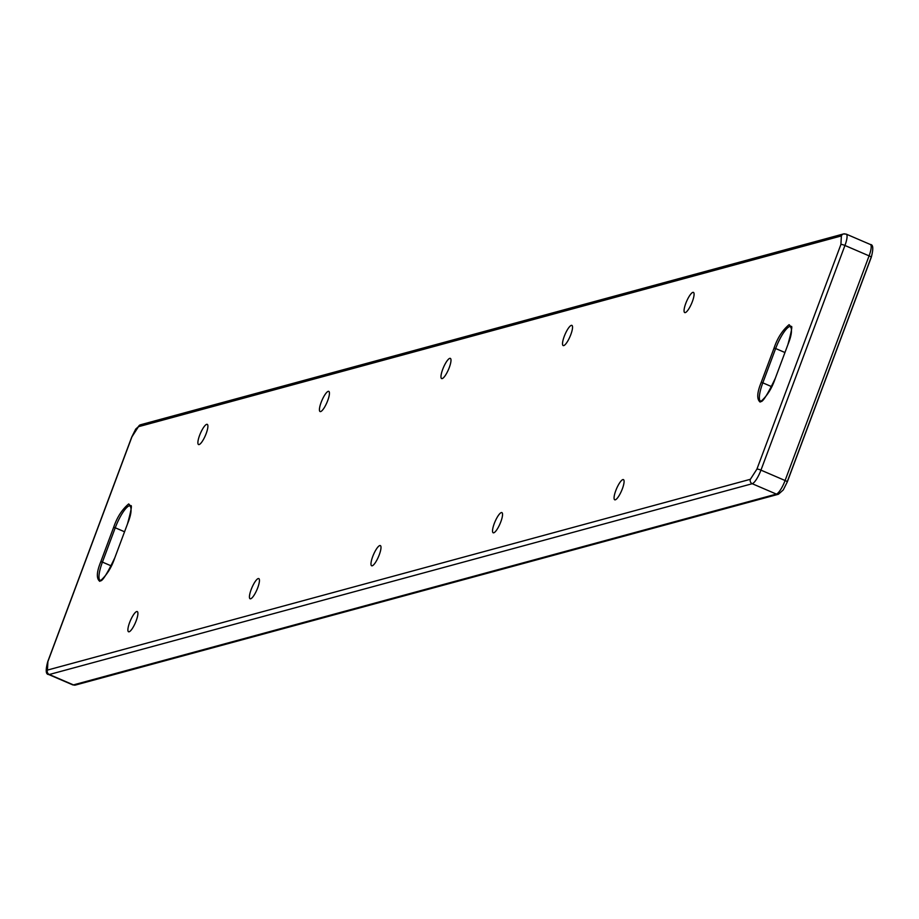 <?xml version="1.0" encoding="UTF-8"?>
<svg xmlns="http://www.w3.org/2000/svg" width="919" height="919" viewBox="0 0 919 919"><rect width="100%" height="100%" fill="white"/><g stroke="black" fill="none" stroke-linecap="round" stroke-linejoin="round"><path stroke-width="1.38" d="M622.358 488.816A10.994 2.711 113.3 0 1 614.731 499.798A10.994 2.711 113.3 0 1 616.58 488.632A10.994 2.711 113.3 0 1 623.415 479.603A10.994 2.711 113.3 0 1 622.358 488.816M500.821 521.797A10.994 2.711 113.3 0 1 493.193 532.79A10.994 2.711 113.3 0 1 495.042 521.624A10.994 2.711 113.3 0 1 501.877 512.595A10.994 2.711 113.3 0 1 500.821 521.797M379.271 554.789A10.994 2.711 113.3 0 1 371.644 565.782A10.994 2.711 113.3 0 1 373.493 554.616A10.994 2.711 113.3 0 1 380.328 545.587A10.994 2.711 113.3 0 1 379.271 554.789M257.722 587.781A10.994 2.711 113.3 0 1 250.094 598.774A10.994 2.711 113.3 0 1 251.944 587.609A10.994 2.711 113.3 0 1 258.779 578.579A10.994 2.711 113.3 0 1 257.722 587.781M136.184 620.773A10.994 2.711 113.3 0 1 128.557 631.767A10.994 2.711 113.3 0 1 130.406 620.589A10.994 2.711 113.3 0 1 137.241 611.572A10.994 2.711 113.3 0 1 136.184 620.773M692.352 301.604A10.994 2.711 113.3 0 1 684.724 312.586A10.994 2.711 113.3 0 1 686.573 301.421A10.994 2.711 113.3 0 1 693.42 292.391A10.994 2.711 113.3 0 1 692.352 301.604M570.814 334.596A10.994 2.711 113.3 0 1 563.186 345.578A10.994 2.711 113.3 0 1 565.036 334.413A10.994 2.711 113.3 0 1 571.871 325.383A10.994 2.711 113.3 0 1 570.814 334.596M449.265 367.589A10.994 2.711 113.3 0 1 441.637 378.571A10.994 2.711 113.3 0 1 443.486 367.405A10.994 2.711 113.3 0 1 450.321 358.376A10.994 2.711 113.3 0 1 449.265 367.589M327.715 400.569A10.994 2.711 113.3 0 1 320.088 411.563A10.994 2.711 113.3 0 1 321.937 400.397A10.994 2.711 113.3 0 1 328.784 391.368A10.994 2.711 113.3 0 1 327.715 400.569M206.178 433.561A10.994 2.711 113.3 0 1 198.55 444.555A10.994 2.711 113.3 0 1 200.399 433.389A10.994 2.711 113.3 0 1 207.234 424.36A10.994 2.711 113.3 0 1 206.178 433.561M788.008 344.326C792.212 334.034 792.569 327.497 789.076 324.694C782.46 330.243 777.44 338.043 774.039 348.117L761.196 382.442C757.003 392.723 756.647 399.271 760.139 402.074C766.756 396.526 771.776 388.714 775.176 378.651L788.008 344.326L775.176 378.651M127.615 523.577C131.819 513.284 132.175 506.748 128.671 503.945C122.055 509.494 117.046 517.294 113.634 527.368L100.803 561.693C96.598 571.974 96.254 578.522 99.746 581.325C106.363 575.776 111.371 567.965 114.783 557.902L127.615 523.577L114.783 557.902M756.923 469.115L750.375 479.293L47.443 670.089L47.903 661.554L131.899 436.904L138.436 426.715L841.379 235.919L840.908 244.454L756.923 469.115A3.389 0.632 -159.5 0 1 760.955 470.137L844.94 245.476A3.389 0.632 -159.5 0 0 840.908 244.454M761.196 382.442L762.816 382.844L775.647 348.531L774.039 348.117M784.906 352.505L775.647 348.531A22.045 5.445 113.3 0 1 790.937 326.498C789.099 330.116 795.578 316.802 787.951 344.372L787.962 344.441M775.131 378.766L775.119 378.685C759.714 411.115 760.266 398.789 760.691 401.304A22.045 5.445 113.3 0 1 762.816 382.844L771.696 386.669M100.803 561.693L102.423 562.095L115.254 527.782L113.634 527.368M124.513 531.756L115.254 527.782A22.045 5.445 113.3 0 1 130.544 505.749C128.706 509.367 135.173 496.053 127.557 523.623L127.569 523.692M114.737 558.017L114.726 557.936C99.321 590.366 99.861 578.04 100.297 580.555A22.045 5.445 113.3 0 1 102.423 562.095L111.302 565.92M47.443 670.089A3.389 3.228 74.8 0 0 49.293 674.512L752.236 483.716A3.389 3.228 -105.2 0 1 750.375 479.293M47.799 661.852A3.389 0.632 20.5 0 1 47.742 661.669C45.468 670.158 45.755 674.431 48.604 674.489A13.567 3.354 -66.7 0 0 49.293 674.512L73.44 684.896L776.383 494.1L752.236 483.716A13.567 3.354 -66.7 0 0 760.955 470.137L785.09 480.522L869.087 255.861L844.94 245.476A13.567 3.354 -66.7 0 0 846.25 234.127L843.504 233.943A3.389 3.228 74.8 0 0 841.379 235.919M845.56 234.104A3.389 3.228 74.8 0 0 843.504 233.943L140.573 424.75A3.389 3.228 74.8 0 0 138.436 426.715M140.573 424.75L135.725 429.07L131.739 437.019L47.742 661.669A3.389 0.632 20.5 0 1 47.903 661.554M787.101 482.096A3.389 0.632 -159.5 0 0 787.261 481.981L871.258 257.331C873.532 248.831 873.245 244.557 870.396 244.511A13.567 3.354 -66.7 0 1 869.087 255.861A3.389 0.632 20.5 0 1 871.258 257.331A3.389 0.632 20.5 0 1 871.097 257.435L787.215 481.797M776.383 494.1A13.567 3.354 -66.7 0 0 785.09 480.522A3.389 0.632 -159.5 0 1 787.261 481.981L783.275 489.93L778.427 494.25A3.389 3.228 -105.2 0 1 776.383 494.1M72.75 684.873A13.567 3.354 -66.7 0 0 73.44 684.896A3.389 3.228 -105.2 0 0 75.496 685.046L72.75 684.873L48.604 674.489M870.396 244.511L846.25 234.127M75.496 685.046L778.427 494.25"/></g></svg>
